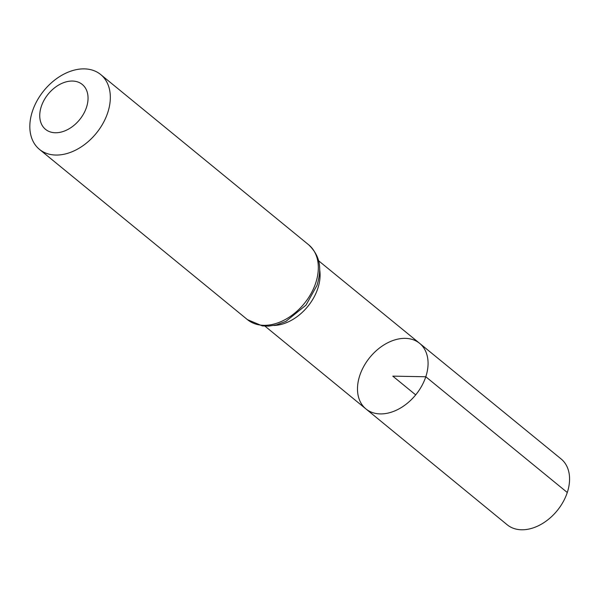 <?xml version="1.0" encoding="UTF-8"?>
<svg xmlns="http://www.w3.org/2000/svg" width="599" height="599" viewBox="0 0 599 599"><rect width="100%" height="100%" fill="white"/><g stroke="black" fill="none" stroke-linecap="round" stroke-linejoin="round"><path stroke-width="0.9" d="M425.792 376.764A42.387 29.606 129.3 0 1 365.922 408.922A42.387 29.606 129.3 0 1 369.875 357.386A42.387 29.606 129.3 0 1 419.614 343.324A42.387 29.606 129.3 0 1 425.792 376.764A42.387 29.606 129.3 0 1 365.922 408.922L507.188 524.769A42.544 29.71 129.3 0 0 567.283 492.498A42.544 29.71 129.3 0 0 561.083 458.931L419.614 343.324A42.387 29.606 129.3 0 1 425.792 376.764M86.488 107.333A29.007 20.261 129.3 0 1 45.195 129.07A29.007 20.261 129.3 0 1 60.005 84.294A29.007 20.261 129.3 0 1 86.488 107.333M107.73 112.679A48.347 33.769 129.3 0 1 39.452 149.368A48.347 33.769 129.3 0 1 43.952 90.576A48.347 33.769 129.3 0 1 100.707 74.553A48.347 33.769 129.3 0 1 107.73 112.679M415.691 394.883L392.779 376.135L425.792 376.764L567.283 492.498M319.634 269.55A42.259 29.516 129.3 0 1 317.807 288.448A42.259 29.516 129.3 0 1 273.855 325.474M315.733 282.96A48.347 33.769 129.3 0 1 247.462 319.649L262.362 325.908L268.681 326.118L276.461 324.89L285.925 321.349L306.014 305.116L317.051 285.274C321.012 271.459 322.18 257.87 308.71 244.834A48.347 33.769 129.3 0 1 315.733 282.96M264.968 326.133L365.922 408.922M318.526 260.715L419.614 343.324M39.452 149.368L247.462 319.649M100.707 74.553L308.71 244.834"/></g></svg>
